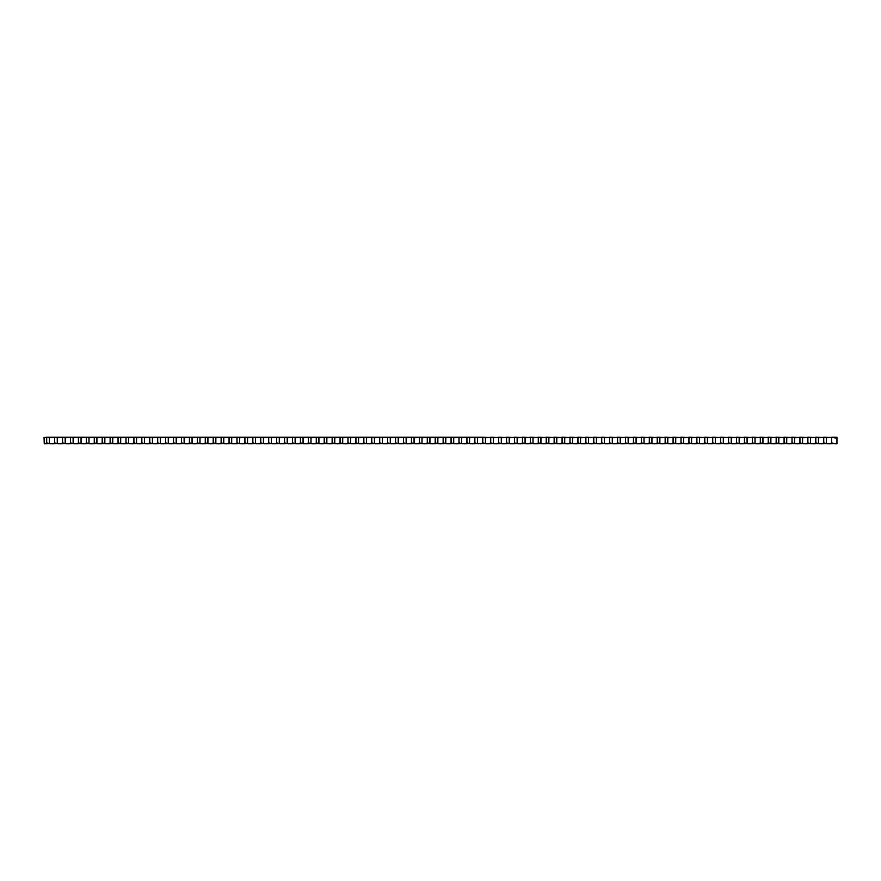 <?xml version="1.0" encoding="UTF-8"?>
<svg xmlns="http://www.w3.org/2000/svg" width="881" height="881" viewBox="0 0 881 881"><rect width="100%" height="100%" fill="white"/><g stroke="black" fill="none" stroke-linecap="round" stroke-linejoin="round"><path stroke-width="1.32" d="M484.11 437.196A4.801 4.801 0 0 0 485.431 437.802L489.142 437.306L482.788 437.196L482.788 443.011A4.801 4.801 0 0 1 485.266 443.694L476.566 443.672M482.788 443.011L480.354 443.804M485.431 437.802L485.431 443.705A26.496 26.496 0 0 0 485.266 443.694M481.511 437.295L480.905 437.317M46.693 437.196L46.693 443.011L44.259 443.804L44.05 437.328L46.693 437.196L482.788 437.196M476.18 437.196A4.801 4.801 0 0 0 477.502 437.802L477.502 443.705A26.496 26.496 0 0 0 477.337 443.694A4.801 4.801 0 0 0 474.859 443.011L472.425 443.804L477.337 443.694M474.859 437.196L474.859 443.011M468.637 443.672L472.425 443.804M473.582 437.295L472.976 437.317M481.213 437.306L477.502 437.802M468.252 437.196A4.801 4.801 0 0 0 469.573 437.802L469.573 443.705A26.496 26.496 0 0 0 469.408 443.694A4.801 4.801 0 0 0 466.93 443.011L464.496 443.804L469.408 443.694M466.93 437.196L466.93 443.011M460.708 443.672L464.496 443.804M465.653 437.295L465.047 437.317M473.284 437.306L469.573 437.802M459.001 437.196L459.001 443.011A4.801 4.801 0 0 1 461.479 443.694A26.496 26.496 0 0 1 461.644 443.705L461.644 437.802A4.801 4.801 0 0 1 460.323 437.196M459.001 443.011L456.567 443.804L461.479 443.694M452.779 443.672L456.567 443.804M457.724 437.295L457.118 437.317M465.355 437.306L461.644 437.802M452.394 437.196A4.801 4.801 0 0 0 453.715 437.802L453.715 443.705A26.496 26.496 0 0 0 453.55 443.694A4.801 4.801 0 0 0 451.072 443.011L448.638 443.804L453.55 443.694M451.072 437.196L451.072 443.011M444.85 443.672L448.638 443.804M449.795 437.295L449.189 437.317M457.426 437.306L453.715 437.802M444.465 437.196A4.801 4.801 0 0 0 445.786 437.802L445.786 443.705A26.496 26.496 0 0 0 445.621 443.694A4.801 4.801 0 0 0 443.143 443.011L440.709 443.804L445.621 443.694M443.143 437.196L443.143 443.011M436.921 443.672L440.709 443.804M441.866 437.295L441.26 437.317M449.497 437.306L445.786 437.802M441.227 437.317A26.496 26.496 0 0 0 441.568 437.306L437.857 437.802L437.857 443.705A26.496 26.496 0 0 0 437.692 443.694A4.801 4.801 0 0 0 435.214 443.011L432.78 443.804L437.692 443.694M436.536 437.196A4.801 4.801 0 0 0 437.857 437.802M435.214 437.196L435.214 443.011M428.992 443.672L432.78 443.804M433.937 437.295L433.331 437.317M427.285 437.196L427.285 443.011A4.801 4.801 0 0 1 429.763 443.694A26.496 26.496 0 0 1 429.928 443.705L429.928 437.802A4.801 4.801 0 0 1 428.607 437.196M427.285 443.011L424.851 443.804L429.763 443.694M421.063 443.672L424.851 443.804M426.008 437.295L425.402 437.317M433.639 437.306L429.928 437.802M420.678 437.196A4.801 4.801 0 0 0 421.999 437.802L421.999 443.705A26.496 26.496 0 0 0 421.834 443.694A4.801 4.801 0 0 0 419.356 443.011L416.922 443.804L421.834 443.694M419.356 437.196L419.356 443.011M413.134 443.672L416.922 443.804M418.079 437.295L417.473 437.317M425.71 437.306L421.999 437.802M412.749 437.196A4.801 4.801 0 0 0 414.07 437.802L414.07 443.705A26.496 26.496 0 0 0 413.905 443.694A4.801 4.801 0 0 0 411.427 443.011L408.993 443.804L413.905 443.694M411.427 437.196L411.427 443.011M405.205 443.672L408.993 443.804M410.15 437.295L409.544 437.317M417.781 437.306L414.07 437.802M404.82 437.196A4.801 4.801 0 0 0 406.141 437.802L406.141 443.705A26.496 26.496 0 0 0 405.976 443.694A4.801 4.801 0 0 0 403.498 443.011L401.064 443.804L405.976 443.694M403.498 437.196L403.498 443.011M397.276 443.672L401.064 443.804M402.221 437.295L401.615 437.317M409.852 437.306L406.141 437.802M395.569 437.196L395.569 443.011A4.801 4.801 0 0 1 398.047 443.694A26.496 26.496 0 0 1 398.212 443.705L398.212 437.802A4.801 4.801 0 0 1 396.89 437.196M395.569 443.011L393.135 443.804L398.047 443.694M389.347 443.672L393.135 443.804M394.292 437.295L393.686 437.317M401.923 437.306L398.212 437.802M388.962 437.196A4.801 4.801 0 0 0 390.283 437.802L390.283 443.705A26.496 26.496 0 0 0 390.118 443.694A4.801 4.801 0 0 0 387.64 443.011L385.206 443.804L390.118 443.694M387.64 437.196L387.64 443.011M381.418 443.672L385.206 443.804M386.363 437.295L385.757 437.317M393.994 437.306L390.283 437.802M379.711 437.196L379.711 443.011A4.801 4.801 0 0 1 382.189 443.694A26.496 26.496 0 0 1 382.354 443.705L382.354 437.802A4.801 4.801 0 0 1 381.033 437.196M379.711 443.011L377.277 443.804L382.189 443.694M373.489 443.672L377.277 443.804M378.434 437.295L377.828 437.317M386.065 437.306L382.354 437.802M373.104 437.196A4.801 4.801 0 0 0 374.425 437.802L374.425 443.705A26.496 26.496 0 0 0 374.26 443.694A4.801 4.801 0 0 0 371.782 443.011L369.348 443.804L374.26 443.694M371.782 437.196L371.782 443.011M365.56 443.672L369.348 443.804M370.505 437.295L369.899 437.317M378.136 437.306L374.425 437.802M363.853 437.196L363.853 443.011A4.801 4.801 0 0 1 366.331 443.694A26.496 26.496 0 0 1 366.496 443.705L366.496 437.802A4.801 4.801 0 0 1 365.175 437.196M363.853 443.011L361.419 443.804L366.331 443.694M357.631 443.672L361.419 443.804M362.576 437.295L361.97 437.317M370.207 437.306L366.496 437.802M357.245 437.196A4.801 4.801 0 0 0 358.567 437.802L358.567 443.705A26.496 26.496 0 0 0 358.402 443.694A4.801 4.801 0 0 0 355.924 443.011L353.49 443.804L358.402 443.694M355.924 437.196L355.924 443.011M349.702 443.672L353.49 443.804M354.647 437.295L354.041 437.317M362.278 437.306L358.567 437.802M349.317 437.196A4.801 4.801 0 0 0 350.638 437.802L350.638 443.705A26.496 26.496 0 0 0 350.473 443.694A4.801 4.801 0 0 0 347.995 443.011L345.561 443.804L350.473 443.694M347.995 437.196L347.995 443.011M341.773 443.672L345.561 443.804M346.718 437.295L346.112 437.317M354.349 437.306L350.638 437.802M341.388 437.196A4.801 4.801 0 0 0 342.709 437.802L342.709 443.705A26.496 26.496 0 0 0 342.544 443.694A4.801 4.801 0 0 0 340.066 443.011L337.632 443.804L342.544 443.694M340.066 437.196L340.066 443.011M333.844 443.672L337.632 443.804M338.789 437.295L338.183 437.317M346.42 437.306L342.709 437.802M332.137 437.196L332.137 443.011A4.801 4.801 0 0 1 334.615 443.694A26.496 26.496 0 0 1 334.78 443.705L334.78 437.802A4.801 4.801 0 0 1 333.459 437.196M332.137 443.011L329.703 443.804L334.615 443.694M325.915 443.672L329.703 443.804M330.86 437.295L330.254 437.317M338.491 437.306L334.78 437.802M325.53 437.196A4.801 4.801 0 0 0 326.851 437.802L326.851 443.705A26.496 26.496 0 0 0 326.686 443.694A4.801 4.801 0 0 0 324.208 443.011L321.774 443.804L326.686 443.694M324.208 437.196L324.208 443.011M317.986 443.672L321.774 443.804M322.931 437.295L322.325 437.317M330.562 437.306L326.851 437.802M317.601 437.196A4.801 4.801 0 0 0 318.922 437.802L318.922 443.705A26.496 26.496 0 0 0 318.757 443.694A4.801 4.801 0 0 0 316.279 443.011L313.845 443.804L318.757 443.694M316.279 437.196L316.279 443.011M310.057 443.672L313.845 443.804M315.002 437.295L314.396 437.317M322.633 437.306L318.922 437.802M309.671 437.196A4.801 4.801 0 0 0 310.993 437.802L310.993 443.705A26.496 26.496 0 0 0 310.828 443.694A4.801 4.801 0 0 0 308.35 443.011L305.916 443.804L310.828 443.694M308.35 437.196L308.35 443.011M302.128 443.672L305.916 443.804M307.073 437.295L306.467 437.317M314.704 437.306L310.993 437.802M300.421 437.196L300.421 443.011A4.801 4.801 0 0 1 302.899 443.694A26.496 26.496 0 0 1 303.064 443.705L303.064 437.802A4.801 4.801 0 0 1 301.743 437.196M300.421 443.011L297.987 443.804L302.899 443.694M294.199 443.672L297.987 443.804M299.144 437.295L298.538 437.317M306.775 437.306L303.064 437.802M293.814 437.196A4.801 4.801 0 0 0 295.135 437.802L295.135 443.705A26.496 26.496 0 0 0 294.97 443.694A4.801 4.801 0 0 0 292.492 443.011L290.058 443.804L294.97 443.694M292.492 437.196L292.492 443.011M286.27 443.672L290.058 443.804M291.215 437.295L290.609 437.317M298.846 437.306L295.135 437.802M285.885 437.196A4.801 4.801 0 0 0 287.206 437.802L287.206 443.705A26.496 26.496 0 0 0 287.041 443.694A4.801 4.801 0 0 0 284.563 443.011L282.129 443.804L287.041 443.694M284.563 437.196L284.563 443.011M278.341 443.672L282.129 443.804M283.286 437.295L282.68 437.317M290.917 437.306L287.206 437.802M277.956 437.196A4.801 4.801 0 0 0 279.277 437.802L279.277 443.705A26.496 26.496 0 0 0 279.112 443.694A4.801 4.801 0 0 0 276.634 443.011L274.2 443.804L279.112 443.694M276.634 437.196L276.634 443.011M270.412 443.672L274.2 443.804M275.357 437.295L274.751 437.317M282.988 437.306L279.277 437.802M268.705 437.196L268.705 443.011A4.801 4.801 0 0 1 271.183 443.694A26.496 26.496 0 0 1 271.348 443.705L271.348 437.802A4.801 4.801 0 0 1 270.026 437.196M268.705 443.011L266.271 443.804L271.183 443.694M262.483 443.672L266.271 443.804M267.428 437.295L266.822 437.317M275.059 437.306L271.348 437.802M262.098 437.196A4.801 4.801 0 0 0 263.419 437.802L263.419 443.705A26.496 26.496 0 0 0 263.254 443.694A4.801 4.801 0 0 0 260.776 443.011L258.342 443.804L263.254 443.694M260.776 437.196L260.776 443.011M254.554 443.672L258.342 443.804M259.499 437.295L258.893 437.317M267.13 437.306L263.419 437.802M252.847 437.196L252.847 443.011A4.801 4.801 0 0 1 255.325 443.694A26.496 26.496 0 0 1 255.49 443.705L255.49 437.802A4.801 4.801 0 0 1 254.169 437.196M252.847 443.011L250.413 443.804L255.325 443.694M246.625 443.672L250.413 443.804M251.57 437.295L250.964 437.317M259.201 437.306L255.49 437.802M246.24 437.196A4.801 4.801 0 0 0 247.561 437.802L247.561 443.705A26.496 26.496 0 0 0 247.396 443.694A4.801 4.801 0 0 0 244.918 443.011L242.484 443.804L247.396 443.694M244.918 437.196L244.918 443.011M238.696 443.672L242.484 443.804M243.641 437.295L243.035 437.317M251.272 437.306L247.561 437.802M236.989 437.196L236.989 443.011A4.801 4.801 0 0 1 239.467 443.694A26.496 26.496 0 0 1 239.632 443.705L239.632 437.802A4.801 4.801 0 0 1 238.311 437.196M236.989 443.011L234.555 443.804L239.467 443.694M230.767 443.672L234.555 443.804M235.712 437.295L235.106 437.317M243.343 437.306L239.632 437.802M230.381 437.196A4.801 4.801 0 0 0 231.703 437.802L231.703 443.705A26.496 26.496 0 0 0 231.538 443.694A4.801 4.801 0 0 0 229.06 443.011L226.626 443.804L231.538 443.694M229.06 437.196L229.06 443.011M222.838 443.672L226.626 443.804M227.783 437.295L227.177 437.317M235.414 437.306L231.703 437.802M222.453 437.196A4.801 4.801 0 0 0 223.774 437.802L223.774 443.705A26.496 26.496 0 0 0 223.609 443.694A4.801 4.801 0 0 0 221.131 443.011L218.697 443.804L223.609 443.694M221.131 437.196L221.131 443.011M214.909 443.672L218.697 443.804M219.854 437.295L219.248 437.317M227.485 437.306L223.774 437.802M214.524 437.196A4.801 4.801 0 0 0 215.845 437.802L215.845 443.705A26.496 26.496 0 0 0 215.68 443.694A4.801 4.801 0 0 0 213.202 443.011L210.768 443.804L215.68 443.694M213.202 437.196L213.202 443.011M206.98 443.672L210.768 443.804M211.925 437.295L211.319 437.317M219.556 437.306L215.845 437.802M205.273 437.196L205.273 443.011A4.801 4.801 0 0 1 207.751 443.694A26.496 26.496 0 0 1 207.916 443.705L207.916 437.802A4.801 4.801 0 0 1 206.595 437.196M205.273 443.011L202.839 443.804L207.751 443.694M199.051 443.672L202.839 443.804M203.996 437.295L203.39 437.317M211.627 437.306L207.916 437.802M198.666 437.196A4.801 4.801 0 0 0 199.987 437.802L199.987 443.705A26.496 26.496 0 0 0 199.822 443.694A4.801 4.801 0 0 0 197.344 443.011L194.91 443.804L199.822 443.694M197.344 437.196L197.344 443.011M191.122 443.672L194.91 443.804M196.067 437.295L195.461 437.317M203.698 437.306L199.987 437.802M190.737 437.196A4.801 4.801 0 0 0 192.058 437.802L192.058 443.705A26.496 26.496 0 0 0 191.893 443.694A4.801 4.801 0 0 0 189.415 443.011L186.981 443.804L191.893 443.694M189.415 437.196L189.415 443.011M183.193 443.672L186.981 443.804M188.138 437.295L187.532 437.317M195.769 437.306L192.058 437.802M182.808 437.196A4.801 4.801 0 0 0 184.129 437.802L184.129 443.705A26.496 26.496 0 0 0 183.964 443.694A4.801 4.801 0 0 0 181.486 443.011L179.052 443.804L183.964 443.694M181.486 437.196L181.486 443.011M175.264 443.672L179.052 443.804M180.209 437.295L179.603 437.317M187.84 437.306L184.129 437.802M173.557 437.196L173.557 443.011A4.801 4.801 0 0 1 176.035 443.694A26.496 26.496 0 0 1 176.2 443.705L176.2 437.802A4.801 4.801 0 0 1 174.879 437.196M173.557 443.011L171.123 443.804L176.035 443.694M167.335 443.672L171.123 443.804M172.28 437.295L171.674 437.317M179.911 437.306L176.2 437.802M166.95 437.196A4.801 4.801 0 0 0 168.271 437.802L168.271 443.705A26.496 26.496 0 0 0 168.106 443.694A4.801 4.801 0 0 0 165.628 443.011L163.194 443.804L168.106 443.694M165.628 437.196L165.628 443.011M159.406 443.672L163.194 443.804M164.351 437.295L163.745 437.317M171.982 437.306L168.271 437.802M159.021 437.196A4.801 4.801 0 0 0 160.342 437.802L160.342 443.705A26.496 26.496 0 0 0 160.177 443.694A4.801 4.801 0 0 0 157.699 443.011L155.265 443.804L160.177 443.694M157.699 437.196L157.699 443.011M151.477 443.672L155.265 443.804M156.422 437.295L155.816 437.317M164.053 437.306L160.342 437.802M151.091 437.196A4.801 4.801 0 0 0 152.413 437.802L152.413 443.705A26.496 26.496 0 0 0 152.248 443.694A4.801 4.801 0 0 0 149.77 443.011L147.336 443.804L152.248 443.694M149.77 437.196L149.77 443.011M143.548 443.672L147.336 443.804M148.493 437.295L147.887 437.317M156.124 437.306L152.413 437.802M141.841 437.196L141.841 443.011A4.801 4.801 0 0 1 144.319 443.694A26.496 26.496 0 0 1 144.484 443.705L144.484 437.802A4.801 4.801 0 0 1 143.162 437.196M141.841 443.011L139.407 443.804L144.319 443.694M135.619 443.672L139.407 443.804M140.564 437.295L139.958 437.317M148.195 437.306L144.484 437.802M135.233 437.196A4.801 4.801 0 0 0 136.555 437.802L136.555 443.705A26.496 26.496 0 0 0 136.39 443.694A4.801 4.801 0 0 0 133.912 443.011L131.478 443.804L136.39 443.694M133.912 437.196L133.912 443.011M127.69 443.672L131.478 443.804M132.635 437.295L132.029 437.317M140.266 437.306L136.555 437.802M125.983 437.196L125.983 443.011A4.801 4.801 0 0 1 128.461 443.694A26.496 26.496 0 0 1 128.626 443.705L128.626 437.802A4.801 4.801 0 0 1 127.305 437.196M125.983 443.011L123.549 443.804L128.461 443.694M119.761 443.672L123.549 443.804M124.706 437.295L124.1 437.317M132.337 437.306L128.626 437.802M119.376 437.196A4.801 4.801 0 0 0 120.697 437.802L120.697 443.705A26.496 26.496 0 0 0 120.532 443.694A4.801 4.801 0 0 0 118.054 443.011L115.62 443.804L120.532 443.694M118.054 437.196L118.054 443.011M111.832 443.672L115.62 443.804M116.777 437.295L116.171 437.317M124.408 437.306L120.697 437.802M110.125 437.196L110.125 443.011A4.801 4.801 0 0 1 112.603 443.694A26.496 26.496 0 0 1 112.768 443.705L112.768 437.802A4.801 4.801 0 0 1 111.447 437.196M110.125 443.011L107.691 443.804L112.603 443.694M103.903 443.672L107.691 443.804M108.848 437.295L108.242 437.317M116.479 437.306L112.768 437.802M103.518 437.196A4.801 4.801 0 0 0 104.839 437.802L104.839 443.705A26.496 26.496 0 0 0 104.674 443.694A4.801 4.801 0 0 0 102.196 443.011L99.762 443.804L104.674 443.694M102.196 437.196L102.196 443.011M95.974 443.672L99.762 443.804M100.919 437.295L100.313 437.317M108.55 437.306L104.839 437.802M95.588 437.196A4.801 4.801 0 0 0 96.91 437.802L96.91 443.705A26.496 26.496 0 0 0 96.745 443.694A4.801 4.801 0 0 0 94.267 443.011L91.833 443.804L96.745 443.694M94.267 437.196L94.267 443.011M88.045 443.672L91.833 443.804M92.99 437.295L92.384 437.317M100.621 437.306L96.91 437.802M87.659 437.196A4.801 4.801 0 0 0 88.981 437.802L88.981 443.705A26.496 26.496 0 0 0 88.816 443.694A4.801 4.801 0 0 0 86.338 443.011L83.904 443.804L88.816 443.694M86.338 437.196L86.338 443.011M80.116 443.672L83.904 443.804M85.061 437.295L84.455 437.317M92.692 437.306L88.981 437.802M78.409 437.196L78.409 443.011A4.801 4.801 0 0 1 80.887 443.694A26.496 26.496 0 0 1 81.052 443.705L81.052 437.802A4.801 4.801 0 0 1 79.731 437.196M78.409 443.011L75.975 443.804L80.887 443.694M72.187 443.672L75.975 443.804M77.132 437.295L76.526 437.317M84.763 437.306L81.052 437.802M71.802 437.196A4.801 4.801 0 0 0 73.123 437.802L73.123 443.705A26.496 26.496 0 0 0 72.958 443.694A4.801 4.801 0 0 0 70.48 443.011L68.046 443.804L72.958 443.694M70.48 437.196L70.48 443.011M64.258 443.672L68.046 443.804M69.203 437.295L68.597 437.317M76.834 437.306L73.123 437.802M62.551 437.196L62.551 443.011A4.801 4.801 0 0 1 65.029 443.694A26.496 26.496 0 0 1 65.194 443.705L65.194 437.802A4.801 4.801 0 0 1 63.873 437.196M62.551 443.011L60.117 443.804L65.029 443.694M56.329 443.672L60.117 443.804M61.274 437.295L60.668 437.317M68.905 437.306L65.194 437.802M54.622 437.196L54.622 443.011A4.801 4.801 0 0 1 57.1 443.694A26.496 26.496 0 0 1 57.265 443.705L57.265 437.802A4.801 4.801 0 0 1 55.944 437.196M54.622 443.011L52.188 443.804L57.1 443.694M48.4 443.672L52.188 443.804M53.345 437.295L52.739 437.317M60.976 437.306L57.265 437.802M48.015 437.196A4.801 4.801 0 0 0 49.336 437.802L49.336 443.705A26.496 26.496 0 0 0 49.171 443.694A4.801 4.801 0 0 0 46.693 443.011M49.171 443.694L44.259 443.804M45.416 437.295L44.799 437.317M53.047 437.306L49.336 437.802M45.118 437.306L44.05 437.791M489.44 437.295L488.834 437.317M489.142 437.306L490.717 437.196L490.717 443.011A4.801 4.801 0 0 1 493.195 443.694A26.496 26.496 0 0 1 493.36 443.705L493.36 437.802A4.801 4.801 0 0 1 492.039 437.196L490.717 437.196M493.36 437.802L497.071 437.306L492.039 437.196M490.717 443.011L488.283 443.804L493.195 443.694M484.495 443.672L488.283 443.804M497.369 437.295L496.763 437.317M497.071 437.306L498.646 437.196L498.646 443.011A4.801 4.801 0 0 1 501.124 443.694A26.496 26.496 0 0 1 501.289 443.705L501.289 437.802A4.801 4.801 0 0 1 499.968 437.196L498.646 437.196M501.289 437.802L505 437.306L499.968 437.196M498.646 443.011L496.212 443.804L501.124 443.694M492.424 443.672L496.212 443.804M505.298 437.295L504.692 437.317M505 437.306L506.575 437.196L506.575 443.011A4.801 4.801 0 0 1 509.053 443.694A26.496 26.496 0 0 1 509.218 443.705L509.218 437.802A4.801 4.801 0 0 1 507.897 437.196L506.575 437.196M509.218 437.802L512.929 437.306L507.897 437.196M506.575 443.011L504.141 443.804L509.053 443.694M500.353 443.672L504.141 443.804M513.227 437.295L512.621 437.317M512.929 437.306L514.504 437.196L514.504 443.011A4.801 4.801 0 0 1 516.982 443.694A26.496 26.496 0 0 1 517.147 443.705L517.147 437.802A4.801 4.801 0 0 1 515.826 437.196L514.504 437.196M517.147 437.802L520.858 437.306L515.826 437.196M514.504 443.011L512.07 443.804L516.982 443.694M508.282 443.672L512.07 443.804M521.156 437.295L520.55 437.317M520.858 437.306L522.433 437.196L522.433 443.011A4.801 4.801 0 0 1 524.911 443.694A26.496 26.496 0 0 1 525.076 443.705L525.076 437.802A4.801 4.801 0 0 1 523.755 437.196L522.433 437.196M525.076 437.802L528.787 437.306L523.755 437.196M522.433 443.011L519.999 443.804L524.911 443.694M516.211 443.672L519.999 443.804M529.085 437.295L528.479 437.317M528.787 437.306L530.362 437.196L530.362 443.011A4.801 4.801 0 0 1 532.84 443.694A26.496 26.496 0 0 1 533.005 443.705L533.005 437.802A4.801 4.801 0 0 1 531.684 437.196L530.362 437.196M533.005 437.802L536.716 437.306L531.684 437.196M530.362 443.011L527.928 443.804L532.84 443.694M524.14 443.672L527.928 443.804M537.014 437.295L536.408 437.317M536.716 437.306L538.291 437.196L538.291 443.011A4.801 4.801 0 0 1 540.769 443.694A26.496 26.496 0 0 1 540.934 443.705L540.934 437.802A4.801 4.801 0 0 1 539.613 437.196L538.291 437.196M540.934 437.802L544.645 437.306L539.613 437.196M538.291 443.011L535.857 443.804L540.769 443.694M532.069 443.672L535.857 443.804M544.943 437.295L544.337 437.317M544.645 437.306L546.22 437.196L546.22 443.011A4.801 4.801 0 0 1 548.698 443.694A26.496 26.496 0 0 1 548.863 443.705L548.863 437.802A4.801 4.801 0 0 1 547.542 437.196L546.22 437.196M548.863 437.802L552.574 437.306L547.542 437.196M546.22 443.011L543.786 443.804L548.698 443.694M539.998 443.672L543.786 443.804M552.872 437.295L552.266 437.317M552.574 437.306L554.149 437.196L554.149 443.011A4.801 4.801 0 0 1 556.627 443.694A26.496 26.496 0 0 1 556.792 443.705L556.792 437.802A4.801 4.801 0 0 1 555.471 437.196L554.149 437.196M556.792 437.802L560.503 437.306L555.471 437.196M554.149 443.011L551.715 443.804L556.627 443.694M547.927 443.672L551.715 443.804M560.801 437.295L560.195 437.317M560.503 437.306L562.078 437.196L562.078 443.011A4.801 4.801 0 0 1 564.556 443.694A26.496 26.496 0 0 1 564.721 443.705L564.721 437.802A4.801 4.801 0 0 1 563.4 437.196L562.078 437.196M564.721 437.802L568.432 437.306L563.4 437.196M562.078 443.011L559.644 443.804L564.556 443.694M555.856 443.672L559.644 443.804M568.73 437.295L568.124 437.317M568.432 437.306L570.007 437.196L570.007 443.011A4.801 4.801 0 0 1 572.485 443.694A26.496 26.496 0 0 1 572.65 443.705L572.65 437.802A4.801 4.801 0 0 1 571.328 437.196L570.007 437.196M572.65 437.802L576.361 437.306L571.328 437.196M570.007 443.011L567.573 443.804L572.485 443.694M563.785 443.672L567.573 443.804M576.659 437.295L576.053 437.317M576.361 437.306L577.936 437.196L577.936 443.011A4.801 4.801 0 0 1 580.414 443.694A26.496 26.496 0 0 1 580.579 443.705L580.579 437.802A4.801 4.801 0 0 1 579.258 437.196L577.936 437.196M580.579 437.802L584.29 437.306L579.258 437.196M577.936 443.011L575.502 443.804L580.414 443.694M571.714 443.672L575.502 443.804M584.588 437.295L583.982 437.317M584.29 437.306L585.865 437.196L585.865 443.011A4.801 4.801 0 0 1 588.343 443.694A26.496 26.496 0 0 1 588.508 443.705L588.508 437.802A4.801 4.801 0 0 1 587.187 437.196L585.865 437.196M588.508 437.802L592.219 437.306L587.187 437.196M585.865 443.011L583.431 443.804L588.343 443.694M579.643 443.672L583.431 443.804M592.517 437.295L591.911 437.317M592.219 437.306L593.794 437.196L593.794 443.011A4.801 4.801 0 0 1 596.272 443.694A26.496 26.496 0 0 1 596.437 443.705L596.437 437.802A4.801 4.801 0 0 1 595.115 437.196L593.794 437.196M596.437 437.802L600.148 437.306L595.115 437.196M593.794 443.011L591.36 443.804L596.272 443.694M587.572 443.672L591.36 443.804M600.446 437.295L599.84 437.317M600.148 437.306L601.723 437.196L601.723 443.011A4.801 4.801 0 0 1 604.201 443.694A26.496 26.496 0 0 1 604.366 443.705L604.366 437.802A4.801 4.801 0 0 1 603.045 437.196L601.723 437.196M604.366 437.802L608.077 437.306L603.045 437.196M601.723 443.011L599.289 443.804L604.201 443.694M595.501 443.672L599.289 443.804M608.375 437.295L607.769 437.317M608.077 437.306L609.652 437.196L609.652 443.011A4.801 4.801 0 0 1 612.13 443.694A26.496 26.496 0 0 1 612.295 443.705L612.295 437.802A4.801 4.801 0 0 1 610.973 437.196L609.652 437.196M612.295 437.802L616.006 437.306L610.973 437.196M609.652 443.011L607.218 443.804L612.13 443.694M603.43 443.672L607.218 443.804M616.304 437.295L615.698 437.317M616.006 437.306L617.581 437.196L617.581 443.011A4.801 4.801 0 0 1 620.059 443.694A26.496 26.496 0 0 1 620.224 443.705L620.224 437.802A4.801 4.801 0 0 1 618.903 437.196L617.581 437.196M620.224 437.802L623.935 437.306L618.903 437.196M617.581 443.011L615.147 443.804L620.059 443.694M611.359 443.672L615.147 443.804M624.233 437.295L623.627 437.317M623.935 437.306L625.51 437.196L625.51 443.011A4.801 4.801 0 0 1 627.988 443.694A26.496 26.496 0 0 1 628.153 443.705L628.153 437.802A4.801 4.801 0 0 1 626.832 437.196L625.51 437.196M628.153 437.802L631.864 437.306L626.832 437.196M625.51 443.011L623.076 443.804L627.988 443.694M619.288 443.672L623.076 443.804M632.162 437.295L631.556 437.317M631.864 437.306L633.439 437.196L633.439 443.011A4.801 4.801 0 0 1 635.917 443.694A26.496 26.496 0 0 1 636.082 443.705L636.082 437.802A4.801 4.801 0 0 1 634.76 437.196L633.439 437.196M636.082 437.802L639.793 437.306L634.76 437.196M633.439 443.011L631.005 443.804L635.917 443.694M627.217 443.672L631.005 443.804M640.091 437.295L639.485 437.317M639.793 437.306L641.368 437.196L641.368 443.011A4.801 4.801 0 0 1 643.846 443.694A26.496 26.496 0 0 1 644.011 443.705L644.011 437.802A4.801 4.801 0 0 1 642.69 437.196L641.368 437.196M644.011 437.802L647.722 437.306L642.69 437.196M641.368 443.011L638.934 443.804L643.846 443.694M635.146 443.672L638.934 443.804M648.02 437.295L647.414 437.317M647.722 437.306L649.297 437.196L649.297 443.011A4.801 4.801 0 0 1 651.775 443.694A26.496 26.496 0 0 1 651.94 443.705L651.94 437.802A4.801 4.801 0 0 1 650.619 437.196L649.297 437.196M651.94 437.802L655.651 437.306L650.619 437.196M649.297 443.011L646.863 443.804L651.775 443.694M643.075 443.672L646.863 443.804M655.949 437.295L655.343 437.317M655.651 437.306L657.226 437.196L657.226 443.011A4.801 4.801 0 0 1 659.704 443.694A26.496 26.496 0 0 1 659.869 443.705L659.869 437.802A4.801 4.801 0 0 1 658.548 437.196L657.226 437.196M659.869 437.802L663.58 437.306L658.548 437.196M657.226 443.011L654.792 443.804L659.704 443.694M651.004 443.672L654.792 443.804M663.878 437.295L663.272 437.317M663.58 437.306L665.155 437.196L665.155 443.011A4.801 4.801 0 0 1 667.633 443.694A26.496 26.496 0 0 1 667.798 443.705L667.798 437.802A4.801 4.801 0 0 1 666.477 437.196L665.155 437.196M667.798 437.802L671.509 437.306L666.477 437.196M665.155 443.011L662.721 443.804L667.633 443.694M658.933 443.672L662.721 443.804M671.807 437.295L671.201 437.317M671.509 437.306L673.084 437.196L673.084 443.011A4.801 4.801 0 0 1 675.562 443.694A26.496 26.496 0 0 1 675.727 443.705L675.727 437.802A4.801 4.801 0 0 1 674.405 437.196L673.084 437.196M675.727 437.802L679.438 437.306L674.405 437.196M673.084 443.011L670.65 443.804L675.562 443.694M666.862 443.672L670.65 443.804M679.736 437.295L679.13 437.317M679.438 437.306L681.013 437.196L681.013 443.011A4.801 4.801 0 0 1 683.491 443.694A26.496 26.496 0 0 1 683.656 443.705L683.656 437.802A4.801 4.801 0 0 1 682.335 437.196L681.013 437.196M683.656 437.802L687.367 437.306L682.335 437.196M681.013 443.011L678.579 443.804L683.491 443.694M674.791 443.672L678.579 443.804M687.665 437.295L687.059 437.317M687.367 437.306L688.942 437.196L688.942 443.011A4.801 4.801 0 0 1 691.42 443.694A26.496 26.496 0 0 1 691.585 443.705L691.585 437.802A4.801 4.801 0 0 1 690.264 437.196L688.942 437.196M691.585 437.802L695.296 437.306L690.264 437.196M688.942 443.011L686.508 443.804L691.42 443.694M682.72 443.672L686.508 443.804M695.594 437.295L694.988 437.317M695.296 437.306L696.871 437.196L696.871 443.011A4.801 4.801 0 0 1 699.349 443.694A26.496 26.496 0 0 1 699.514 443.705L699.514 437.802A4.801 4.801 0 0 1 698.192 437.196L696.871 437.196M699.514 437.802L703.225 437.306L698.192 437.196M696.871 443.011L694.437 443.804L699.349 443.694M690.649 443.672L694.437 443.804M703.523 437.295L702.917 437.317M703.225 437.306L704.8 437.196L704.8 443.011A4.801 4.801 0 0 1 707.278 443.694A26.496 26.496 0 0 1 707.443 443.705L707.443 437.802A4.801 4.801 0 0 1 706.122 437.196L704.8 437.196M707.443 437.802L711.154 437.306L706.122 437.196M704.8 443.011L702.366 443.804L707.278 443.694M698.578 443.672L702.366 443.804M711.452 437.295L710.846 437.317M711.154 437.306L712.729 437.196L712.729 443.011A4.801 4.801 0 0 1 715.207 443.694A26.496 26.496 0 0 1 715.372 443.705L715.372 437.802A4.801 4.801 0 0 1 714.051 437.196L712.729 437.196M715.372 437.802L719.083 437.306L714.051 437.196M712.729 443.011L710.295 443.804L715.207 443.694M706.507 443.672L710.295 443.804M719.381 437.295L718.775 437.317M719.083 437.306L720.658 437.196L720.658 443.011A4.801 4.801 0 0 1 723.136 443.694A26.496 26.496 0 0 1 723.301 443.705L723.301 437.802A4.801 4.801 0 0 1 721.98 437.196L720.658 437.196M723.301 437.802L727.012 437.306L721.98 437.196M720.658 443.011L718.224 443.804L723.136 443.694M714.436 443.672L718.224 443.804M727.31 437.295L726.704 437.317M727.012 437.306L728.587 437.196L728.587 443.011A4.801 4.801 0 0 1 731.065 443.694A26.496 26.496 0 0 1 731.23 443.705L731.23 437.802A4.801 4.801 0 0 1 729.909 437.196L728.587 437.196M731.23 437.802L734.941 437.306L729.909 437.196M728.587 443.011L726.153 443.804L731.065 443.694M722.365 443.672L726.153 443.804M735.239 437.295L734.633 437.317M734.941 437.306L736.516 437.196L736.516 443.011A4.801 4.801 0 0 1 738.994 443.694A26.496 26.496 0 0 1 739.159 443.705L739.159 437.802A4.801 4.801 0 0 1 737.838 437.196L736.516 437.196M739.159 437.802L742.87 437.306L737.838 437.196M736.516 443.011L734.082 443.804L738.994 443.694M730.294 443.672L734.082 443.804M743.168 437.295L742.562 437.317M742.87 437.306L744.445 437.196L744.445 443.011A4.801 4.801 0 0 1 746.923 443.694A26.496 26.496 0 0 1 747.088 443.705L747.088 437.802A4.801 4.801 0 0 1 745.767 437.196L744.445 437.196M747.088 437.802L750.799 437.306L745.767 437.196M744.445 443.011L742.011 443.804L746.923 443.694M738.223 443.672L742.011 443.804M751.097 437.295L750.491 437.317M750.799 437.306L752.374 437.196L752.374 443.011A4.801 4.801 0 0 1 754.852 443.694A26.496 26.496 0 0 1 755.017 443.705L755.017 437.802A4.801 4.801 0 0 1 753.696 437.196L752.374 437.196M755.017 437.802L758.728 437.306L753.696 437.196M752.374 443.011L749.94 443.804L754.852 443.694M746.152 443.672L749.94 443.804M759.026 437.295L758.42 437.317M758.728 437.306L760.303 437.196L760.303 443.011A4.801 4.801 0 0 1 762.781 443.694A26.496 26.496 0 0 1 762.946 443.705L762.946 437.802A4.801 4.801 0 0 1 761.625 437.196L760.303 437.196M762.946 437.802L766.657 437.306L761.625 437.196M760.303 443.011L757.869 443.804L762.781 443.694M754.081 443.672L757.869 443.804M766.955 437.295L766.349 437.317M766.657 437.306L768.232 437.196L768.232 443.011A4.801 4.801 0 0 1 770.71 443.694A26.496 26.496 0 0 1 770.875 443.705L770.875 437.802A4.801 4.801 0 0 1 769.553 437.196L768.232 437.196M770.875 437.802L774.586 437.306L769.553 437.196M768.232 443.011L765.798 443.804L770.71 443.694M762.01 443.672L765.798 443.804M774.884 437.295L774.278 437.317M774.586 437.306L776.161 437.196L776.161 443.011A4.801 4.801 0 0 1 778.639 443.694A26.496 26.496 0 0 1 778.804 443.705L778.804 437.802A4.801 4.801 0 0 1 777.483 437.196L776.161 437.196M778.804 437.802L782.515 437.306L777.483 437.196M776.161 443.011L773.727 443.804L778.639 443.694M769.939 443.672L773.727 443.804M782.813 437.295L782.207 437.317M782.515 437.306L784.09 437.196L784.09 443.011A4.801 4.801 0 0 1 786.568 443.694A26.496 26.496 0 0 1 786.733 443.705L786.733 437.802A4.801 4.801 0 0 1 785.412 437.196L784.09 437.196M786.733 437.802L790.444 437.306L785.412 437.196M784.09 443.011L781.656 443.804L786.568 443.694M777.868 443.672L781.656 443.804M790.742 437.295L790.136 437.317M790.444 437.306L792.019 437.196L792.019 443.011A4.801 4.801 0 0 1 794.497 443.694A26.496 26.496 0 0 1 794.662 443.705L794.662 437.802A4.801 4.801 0 0 1 793.341 437.196L792.019 437.196M794.662 437.802L798.373 437.306L793.341 437.196M792.019 443.011L789.585 443.804L794.497 443.694M785.797 443.672L789.585 443.804M798.671 437.295L798.065 437.317M798.373 437.306L799.948 437.196L799.948 443.011A4.801 4.801 0 0 1 802.426 443.694A26.496 26.496 0 0 1 802.591 443.705L802.591 437.802A4.801 4.801 0 0 1 801.27 437.196L799.948 437.196M802.591 437.802L806.302 437.306L801.27 437.196M799.948 443.011L797.514 443.804L802.426 443.694M793.726 443.672L797.514 443.804M806.6 437.295L805.994 437.317M806.302 437.306L807.877 437.196L807.877 443.011A4.801 4.801 0 0 1 810.355 443.694A26.496 26.496 0 0 1 810.52 443.705L810.52 437.802A4.801 4.801 0 0 1 809.198 437.196L807.877 437.196M810.52 437.802L814.231 437.306L809.198 437.196M807.877 443.011L805.443 443.804L810.355 443.694M801.655 443.672L805.443 443.804M814.529 437.295L813.923 437.317M814.231 437.306L815.806 437.196L815.806 443.011A4.801 4.801 0 0 1 818.284 443.694A26.496 26.496 0 0 1 818.449 443.705L818.449 437.802A4.801 4.801 0 0 1 817.128 437.196L815.806 437.196M818.449 437.802L822.16 437.306L817.128 437.196M815.806 443.011L813.372 443.804L818.284 443.694M809.584 443.672L813.372 443.804M822.458 437.295L821.852 437.317M822.16 437.306L823.735 437.196L823.735 443.011A4.801 4.801 0 0 1 826.213 443.694A26.496 26.496 0 0 1 826.378 443.705L826.378 437.802A4.801 4.801 0 0 1 825.057 437.196L823.735 437.196M826.378 437.802L830.089 437.306L825.057 437.196M823.735 443.011L821.301 443.804L826.213 443.694M817.513 443.672L821.301 443.804M830.387 437.295L829.781 437.317M830.089 437.306L831.664 437.196L831.664 443.011A4.801 4.801 0 0 1 834.142 443.694A26.496 26.496 0 0 1 835.629 443.804L836.95 443.804L836.95 437.802A4.801 4.801 0 0 1 832.986 437.196L831.664 437.196M836.95 437.802L836.95 437.196L832.986 437.196M831.664 443.011L829.23 443.804L834.142 443.694M827.116 443.749L829.23 443.804M835.629 443.804L833.371 443.672M50.658 443.804L49.336 443.705M58.587 443.804L57.265 443.705M66.516 443.804L65.194 443.705M74.445 443.804L73.123 443.705M82.374 443.804L81.052 443.705M90.303 443.804L88.981 443.705M98.232 443.804L96.91 443.705M106.161 443.804L104.839 443.705M114.09 443.804L112.768 443.705M122.019 443.804L120.697 443.705M129.948 443.804L128.626 443.705M137.877 443.804L136.555 443.705M145.806 443.804L144.484 443.705M153.734 443.804L152.413 443.705M161.664 443.804L160.342 443.705M169.593 443.804L168.271 443.705M177.522 443.804L176.2 443.705M185.451 443.804L184.129 443.705M193.38 443.804L192.058 443.705M201.309 443.804L199.987 443.705M209.238 443.804L207.916 443.705M217.167 443.804L215.845 443.705M225.096 443.804L223.774 443.705M233.025 443.804L231.703 443.705M240.954 443.804L239.632 443.705M248.883 443.804L247.561 443.705M256.812 443.804L255.49 443.705M264.74 443.804L263.419 443.705M272.67 443.804L271.348 443.705M280.599 443.804L279.277 443.705M288.528 443.804L287.206 443.705M296.457 443.804L295.135 443.705M304.385 443.804L303.064 443.705M312.315 443.804L310.993 443.705M320.244 443.804L318.922 443.705M328.173 443.804L326.851 443.705M336.101 443.804L334.78 443.705M344.031 443.804L342.709 443.705M351.96 443.804L350.638 443.705M359.889 443.804L358.567 443.705M367.817 443.804L366.496 443.705M375.747 443.804L374.425 443.705M383.675 443.804L382.354 443.705M391.605 443.804L390.283 443.705M399.534 443.804L398.212 443.705M407.463 443.804L406.141 443.705M415.392 443.804L414.07 443.705M423.32 443.804L421.999 443.705M431.25 443.804L429.928 443.705M439.179 443.804L437.857 443.705M447.108 443.804L445.786 443.705M455.036 443.804L453.715 443.705M462.966 443.804L461.644 443.705M470.895 443.804L469.573 443.705M478.824 443.804L477.502 443.705M486.753 443.804L485.431 443.705M494.682 443.804L493.36 443.705M502.611 443.804L501.289 443.705M510.54 443.804L509.218 443.705M518.469 443.804L517.147 443.705M526.398 443.804L525.076 443.705M534.327 443.804L533.005 443.705M542.255 443.804L540.934 443.705M550.185 443.804L548.863 443.705M558.114 443.804L556.792 443.705M566.043 443.804L564.721 443.705M573.972 443.804L572.65 443.705M581.9 443.804L580.579 443.705M589.83 443.804L588.508 443.705M597.759 443.804L596.437 443.705M605.688 443.804L604.366 443.705M613.617 443.804L612.295 443.705M621.546 443.804L620.224 443.705M629.475 443.804L628.153 443.705M637.404 443.804L636.082 443.705M645.332 443.804L644.011 443.705M653.262 443.804L651.94 443.705M661.191 443.804L659.869 443.705M669.12 443.804L667.798 443.705M677.048 443.804L675.727 443.705M684.978 443.804L683.656 443.705M692.907 443.804L691.585 443.705M700.836 443.804L699.514 443.705M708.765 443.804L707.443 443.705M716.693 443.804L715.372 443.705M724.623 443.804L723.301 443.705M732.552 443.804L731.23 443.705M740.481 443.804L739.159 443.705M748.41 443.804L747.088 443.705M756.338 443.804L755.017 443.705M764.268 443.804L762.946 443.705M772.197 443.804L770.875 443.705M780.125 443.804L778.804 443.705M788.055 443.804L786.733 443.705M795.984 443.804L794.662 443.705M803.913 443.804L802.591 443.705M811.842 443.804L810.52 443.705M819.77 443.804L818.449 443.705M827.7 443.804L826.378 443.705"/></g></svg>
